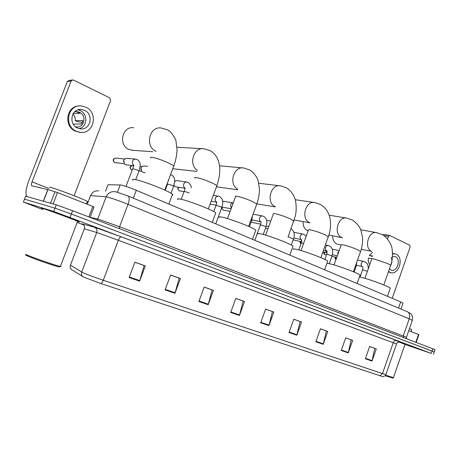 <?xml version="1.0" encoding="UTF-8"?>
<svg xmlns="http://www.w3.org/2000/svg" width="458" height="458" viewBox="0 0 458 458"><rect width="100%" height="100%" fill="white"/><g stroke="black" fill="none" stroke-linecap="round" stroke-linejoin="round"><path stroke-width="0.69" d="M107.899 185.078L108.019 184.757L120.878 184.975C124.439 185.753 129.585 187.528 136.324 190.299L400.676 301.896L403.023 303.242M435.02 349.649L72.61 210.709L56.225 204.858L25.648 196.207L24.383 199.224M404.958 344.462L431.287 353.439L53.7 211.43L54.966 208.144L24.509 199.138L54.966 208.144L71.345 214.012L54.966 208.144L56.225 204.858M431.287 353.439L432.094 351.086L71.345 214.012L434.23 351.944L432.094 351.086L432.907 348.738M42.302 208.224C41.174 207.875 41.071 207.903 41.999 208.316L43.138 208.796L41.999 208.316C41.071 207.903 41.174 207.875 42.302 208.224C47.105 209.649 75.352 220.098 78.753 221.695C75.352 220.098 47.105 209.649 42.302 208.224M77.534 221.489L78.129 221.683C79.492 222.113 79.698 222.119 78.753 221.695C79.698 222.119 79.492 222.113 78.129 221.683L77.534 221.489M379.934 375.823L382.499 373.568L385.865 374.57C386.06 375.314 385.018 376.001 382.733 376.636L100.731 283.502L83.74 277.119L71.522 269.544M369.646 346.517L374.77 348.355L372.01 361.07L376.287 348.853L369.663 346.471L365.347 358.78L372.01 361.07M345.681 337.912L351.177 339.888L348.257 352.9L352.671 340.374L345.698 337.867L341.244 350.49L348.257 352.9M320.428 328.85L326.331 330.968L323.239 344.296L327.802 331.437L320.445 328.798L315.843 341.748L323.239 344.296M293.778 319.278L300.122 321.556L296.841 335.216L301.559 322.02L293.796 319.232L289.032 332.525L296.841 335.216M134.858 262.222L144.138 265.554L139.633 281.138L145.323 265.915L134.881 262.165L129.122 277.519L139.633 281.138M170.594 275.058L179.17 278.132L174.956 293.286L180.423 278.521L170.616 275L165.086 289.891L174.956 293.286M204.176 287.114L212.111 289.96L208.167 304.713L213.422 290.372L204.199 287.057L198.881 301.519L208.167 304.713M235.796 298.461L243.146 301.101L239.442 315.47L244.509 301.53L235.813 298.41L230.695 312.459L239.442 315.47M265.611 309.167L272.436 311.617L268.955 325.621L273.838 312.064L265.629 309.116L260.694 322.781L268.955 325.621M404.986 344.382L399.044 341.994L404.986 344.382M53.7 211.43L23.375 202.07L42.834 209.575M77.173 222.445L83.585 224.849M88.875 216.943L92.865 206.466L57.49 192.555L53.099 203.976M27.108 196.619C25.219 194.438 25.74 189.274 28.688 181.133L67.286 81.587L69.009 80.482L72.112 80.018M74.127 195.726L110.647 100.382L109.662 97.84L73.566 80.104L72.856 79.91L71.116 81.032L32.049 181.872C31.304 183.944 31.178 185.232 31.671 185.753L47.804 189.578L57.49 192.555M92.865 206.466L94.062 207.016M84.501 110.321L81.547 109.491C71.408 107.87 67.99 124.273 77.66 128.085L80.259 128.83C90.438 130.673 94.182 114.363 84.501 110.321M79.148 128.612C87.392 127.072 88.159 113.836 80.156 110.515L78.043 109.823M73.188 113.567L79.932 113.326L76.532 111.741L74.62 111.821M75.53 126.763L76.165 126.872C84.22 128.309 87.146 115.433 79.48 112.267L77.173 111.615L74.643 111.804M79.28 105.964C66.301 105.621 63.336 126.494 75.644 131.269L80.826 132.373M76.423 131.286L79.869 132.282C93.73 134.841 98.899 112.679 85.726 107.132L81.627 105.975C67.847 103.834 63.278 126.156 76.423 131.286M73.532 124.582L73.961 124.049L81.524 124.044L82.864 120.569L75.267 120.666L77.293 121.593L82.383 122.463M75.267 120.666C75.501 118.118 74.711 115.914 72.902 114.059M59.786 266.733L59.351 266.934C55.968 266.556 30.337 257.619 26.318 255.404C25.43 254.946 25.345 254.763 26.072 254.866M60.525 266.046L61.04 266.447L60.376 266.442C56.758 265.989 30.022 256.657 25.837 254.367M77.557 221.432C78.347 221.666 78.37 221.615 77.614 221.283C74.414 219.777 47.975 210.004 43.458 208.653M87.18 201.869C88.085 202.041 88.142 201.898 87.346 201.423C84.026 199.236 54.72 188.118 49.561 187.11M133.725 127.765C122.263 125.767 117.987 145.129 128.927 149.434L133.043 150.321M172.162 195.165L172.878 194.942L172.494 194.295C169.924 191.375 141.533 180.257 134.412 179.421C132.522 179.147 132.024 179.416 132.917 180.217M215.472 213.668L215.752 212.913C213.594 210.342 187.511 200.215 179.868 199.012C177.67 198.623 176.988 198.818 177.824 199.596M255.587 230.821L255.827 230.168C254.018 227.901 229.899 218.603 221.867 217.109C219.376 216.611 218.518 216.737 219.296 217.487M292.845 246.77L293.051 246.209C291.534 244.2 269.098 235.612 260.791 233.878C258.026 233.277 257.001 233.334 257.717 234.049M327.539 261.627L327.71 261.152C326.44 259.365 305.463 251.385 296.956 249.467C293.944 248.763 292.765 248.757 293.418 249.438M303.104 221.586L303.07 223.035C303.333 226.739 304.816 229.281 307.518 230.66L308.12 230.901M359.919 275.51L360.062 275.098C358.998 273.506 339.292 266.052 330.659 263.985L326.932 263.333M332.663 235.824L332.783 238C333.304 240.919 334.643 242.917 336.807 243.982L341.107 245.03M390.205 288.506L390.325 288.151C389.432 286.731 370.848 279.735 362.129 277.548L359.415 276.93M126.391 164.851L124.433 163.935L123.706 160.306L125.171 158.611L126.981 158.308L135.539 159.126M123.483 161.571L123.534 160.93M143.497 172.42L141.711 171.573L140.984 167.966L142.501 166.248L144.201 165.991L147.585 166.369M140.818 169.838L141.024 167.863M176.261 186.893L174.761 186.166L174.029 185.026M174.653 181.591L175.643 180.864L177.137 180.681L186.687 182.003M231.124 208.768L221.935 207.079M222.64 201.148L233.277 202.917C232.017 202.905 231.101 203.564 230.529 204.903L231.25 208.424M301.713 241.16L301.713 239.757M301.662 241.509L301.227 239.631M326.995 253.326L326.193 250.755M326.514 252.764L325.649 250.629M415.858 342.206L418.526 334.506L408.742 330.659M382.762 234.925L383.804 234.381L389.655 235.435L388.418 236.374L387.491 239.007M392.197 298.318L410.156 247.011L409.698 245.253L389.655 235.435M418.526 334.506L418.881 334.672M389.397 268.966L391.498 270.231C397.407 271.938 401.185 258.965 395.46 256.657L392.506 256.52M372.6 252.278L369.343 255.484L372.457 256.446M388.361 271.915L390.892 272.716C398.924 275.046 404.076 257.425 396.296 254.264L395.157 253.875L392.58 253.972M388.516 271.468L390.892 272.716M369.789 264.535C368.432 262.852 367.974 260.699 368.427 258.077L371.885 258.593M395.157 253.875L392.575 253.532M372.549 255.936L369.343 255.484M390.445 265.978C392.174 262.989 392.38 260.092 391.058 257.281M392.741 378.045L385.189 375.692M393.433 377.627L385.567 375.199M405.004 344.336L399.015 341.994M411.696 329.68L409.481 328.523M117.454 192.194L120.214 184.9M133.347 198.188L136.324 190.299M105.569 191.209L108.019 184.757M398.534 308.028L400.676 301.896M412.315 320.371L409.24 318.779L128.051 204.342C118.754 200.638 111.741 198.188 107.006 196.986L106.153 196.843L97.743 218.981L119.601 226.704L406.446 337.254M119.401 228.634L119.601 226.704L128.051 204.342C129.511 200.043 129.528 197.266 128.097 196.013L127.759 195.869M72.61 210.709L70.08 217.315M115.668 191.77L114.947 191.667C110.825 191.335 107.888 193.064 106.153 196.843L90.564 195.577L87.255 204.257M98.63 190.866C94.84 190.568 92.155 192.137 90.564 195.577L90.455 195.864M90.112 217.31L97.743 218.981L96.89 220.012M115.92 191.816L128.097 196.013L407.414 311.709C409.567 313.1 410.173 315.459 409.24 318.779L403.292 335.874L403.469 337.46M406.584 338.657L406.475 337.18L412.366 320.228C413.231 315.436 410.494 313.449 410.626 313.615L406.927 311.503M83.093 224.397L82.079 223.836L94.337 227.191L121.439 236.883L396.502 340.494C395.094 340.208 394.012 340.958 393.245 342.733L118.353 240.255L97.554 232.75L84.295 228.794M396.502 340.494C402.164 342.647 402.004 342.699 396.01 340.637M396.508 344.015L393.245 342.733L382.499 373.568L103.256 280.267C102.5 282.122 101.659 283.199 100.731 283.502M70.463 265.113L82.474 272.487C86.923 274.479 93.85 277.073 103.256 280.267L118.353 240.255C119.338 237.925 120.368 236.803 121.439 236.883M83.104 276.781C81.581 275.55 81.112 273.987 81.707 272.092L96.741 232.487C97.394 230.065 96.592 228.302 94.337 227.191M82.079 223.836C84.18 224.861 84.925 226.492 84.318 228.731L70.383 265.325C69.834 267.083 70.269 268.525 71.688 269.67M399.96 341.994C400.212 341.479 396.285 342.727 396.514 343.987L385.905 374.467M23.375 202.07L24.509 199.138M269.098 325.14L260.865 322.306M239.597 314.978L230.872 311.972M208.327 304.204L199.064 301.015M175.122 292.765L165.281 289.376M139.81 280.599L129.322 276.987M296.979 334.746L289.198 332.067M323.371 343.838L316.003 341.302M348.389 352.454L341.399 350.049M372.131 360.635L365.501 358.351M48.771 188.456L32.049 181.872M43.315 201.205L47.804 189.578M71.116 81.032L67.286 81.587M47.941 189.618L43.458 201.245M50.557 203.255L55.017 191.667M150.734 158.01C150.253 157.443 150.59 157.209 151.758 157.294C155.646 157.878 160.958 159.647 167.708 162.619C170.954 164.124 172.964 165.292 173.725 166.111L173.462 166.815M156.104 151.335C144.596 146.726 149.222 125.87 161.285 128.022L167.777 129.935C172.54 132.683 176.072 140.028 175.986 141.001L177.028 149.571C176.88 154.953 175.78 160.472 173.725 166.111L164.748 190.07M194.799 178.168C194.347 177.618 194.793 177.423 196.139 177.584C200.209 178.294 205.384 180.028 211.653 182.782C214.487 184.093 216.216 185.101 216.846 185.805L216.617 186.412M197.524 170.433C188.089 164.846 193.614 146.68 204.102 148.776L210.342 150.711C213.062 152.365 215.266 154.649 216.949 157.575C218.804 161.502 218.575 161.559 219.124 163.54C220.47 169.821 219.708 177.24 216.846 185.805L208.293 208.911M227.506 218.592L235.526 196.797C235.114 196.27 235.658 196.116 237.17 196.339C241.389 197.158 246.421 198.852 252.272 201.423L256.772 204.045L256.583 204.566M237.885 189.269C228.302 184.654 233.488 165.802 243.73 168.006L249.782 169.964C254.098 172.483 257.585 178.368 258.014 180.338L259.423 188.45C259.531 193.557 258.65 198.755 256.772 204.045L248.608 226.361M265.611 235.166L273.289 214.063C272.911 213.554 273.552 213.445 275.224 213.726C279.552 214.642 284.452 216.296 289.925 218.695L293.847 220.985L293.687 221.437M275.373 206.69L275.229 206.621C265.703 202.854 270.609 183.618 280.531 185.879L286.422 187.849C289.376 189.641 291.74 192.137 293.521 195.331C294.786 198.062 295.507 200.112 295.679 201.486C296.469 206.982 296.337 211.842 295.278 216.056L288.048 237.015M301.038 250.572L308.4 230.111C308.057 229.63 308.789 229.555 310.598 229.899C315.018 230.889 319.798 232.509 324.928 234.759L328.363 236.763L328.226 237.152M309.539 222.548C300.568 219.01 305.48 200.295 314.789 202.533L320.554 204.514C323.554 206.323 325.959 208.842 327.779 212.06C329.079 214.825 329.817 216.915 329.995 218.329C331.145 223.241 330.184 230.912 329.285 233.775L320.881 257.665M334.059 264.919L341.136 245.07C340.826 244.606 341.645 244.578 343.586 244.973C348.069 246.032 352.723 247.612 357.549 249.725L360.572 251.494L360.452 251.826M341.588 237.421C333.132 234.101 338.021 215.878 346.775 218.082L352.431 220.075C356.622 222.972 359.427 226.281 360.841 229.996L362.518 237.404C362.845 242.064 362.198 246.759 360.572 251.494L353.387 271.754M364.917 278.321L371.73 259.045C371.455 258.61 372.343 258.615 374.404 259.062L388.023 263.705L390.697 265.268L390.594 265.554M361.265 249.301L371.593 251.345C363.618 248.23 368.467 230.483 376.699 232.641L360.755 229.784M114.523 162.441L114.729 162.544C112.725 160.374 113.097 158.903 115.84 158.136L124.616 158.995M138.963 171.103L137.429 170.067L132.717 168.681L126.007 186.412M133.982 165.464C132.522 164.428 132.059 163.008 132.58 161.21C133.261 159.705 134.377 159.018 135.923 159.161L137.721 159.825C139.289 161.411 140.045 162.63 139.988 163.472C140.451 164.056 140.131 166.546 139.026 170.943L141.43 171.252M115.439 162.716L114.729 162.544M131.349 169.809L131.566 169.924C129.625 167.783 129.998 166.334 132.683 165.578L133.604 165.681M173.593 186.309L172.237 185.387L167.554 184.013L165.206 190.276M168.681 180.847L168.292 180.618M189.309 192.915L184.19 191.329L181.225 199.293M185.267 188.198L185.095 188.112C183.681 187.179 183.223 185.816 183.732 184.024C184.391 182.553 185.438 181.883 186.887 182.032L188.656 182.708C190.683 184.866 191.518 186.606 191.163 187.935M179.038 190.694L179.296 190.831C177.962 189.91 177.773 188.725 178.723 187.27M184.07 191.667L179.296 190.831M221.798 207.48L220.653 206.701L216.021 205.333L213.714 211.567M216.64 202.087C215.306 201.199 214.888 199.883 215.38 198.142C216.021 196.688 217.035 196.035 218.414 196.184L220.166 196.871C221.838 198.554 222.651 199.894 222.599 200.902C222.983 201.686 222.725 203.839 221.838 207.359L215.764 223.836M222.164 207.125C221.466 207.4 221.764 208.367 223.069 210.022L223.229 210.079C222.187 209.438 221.912 208.47 222.399 207.165M251.677 220.607L250.927 220.035M230.145 211.43L223.229 210.079M265.995 226.899L265.027 226.241L260.442 224.872L254.808 240.318M260.705 221.603C259.48 220.773 259.108 219.525 259.577 217.859C260.196 216.439 261.152 215.804 262.44 215.947L264.186 216.651C265.932 218.397 266.774 219.834 266.722 220.968C267.037 221.895 266.808 223.842 266.029 226.796L263.23 234.49M293.475 238.973L288.597 236.986M303.637 243.347L301.301 242.843L298.753 249.925M293.784 238.011L301.272 239.568C300.15 238.795 299.813 237.61 300.259 236.007C300.86 234.622 301.759 234.004 302.967 234.141L304.713 234.868L306.173 236.299M300.9 243.959L300.763 241.561M332.033 255.913L326.777 254.047L324.842 259.451M323.571 250.154L326.577 250.778C325.512 250.039 325.197 248.889 325.638 247.326C326.216 245.963 327.086 245.351 328.237 245.488L329.989 246.227C332.628 248.144 333.321 251.35 332.061 255.833L329.268 263.659M337.712 254.677L337.838 252.764L338.92 251.287M323.915 252.014C323.302 252.598 323.588 253.451 324.756 254.568L324.287 252.1M356.112 266.493L355.419 266.029M326.434 255.009L324.934 254.637M336.012 259.44L335.64 257.178M367.396 271.313L362.593 269.802L360.028 277.05M356.484 265.228L362.186 266.545C361.196 265.852 360.915 264.753 361.333 263.247C361.894 261.924 362.713 261.323 363.795 261.455L365.553 262.211C367.03 264.123 367.986 262.846 368.312 268.714M388.418 236.374L383.672 235.509M400.996 309.047L403.08 303.093M435.037 349.603L433.428 354.28M94.045 206.97L90.077 217.401M78.816 109.622L81.547 109.491M75.06 111.706L77.173 111.615M79.085 132.259L79.869 132.282M59.351 266.934L60.41 266.447M77.614 221.283L60.376 266.442M87.346 201.423L86.396 203.919M152.806 151.741L131.572 150.218M172.494 194.295L168.853 204.028M196.814 171.406L172.74 168.744M215.752 212.913L212.26 222.359M202.636 148.695L176.988 147.247M237.404 189.749L216.468 186.812M255.827 230.168L252.478 239.334M242.757 167.92L219.519 165.773M274.989 206.856L256.829 203.884M293.051 246.209L289.84 255.106M279.884 185.805L258.81 183.257M309.94 222.834L294.196 219.954M327.71 261.152L324.625 269.791M314.365 202.47L295.25 199.722M342.636 237.805L328.913 235.074M360.062 275.098L357.091 283.496M346.5 218.037L329.142 215.208M383.787 284.928L390.697 265.268C393.863 257.304 391.956 246.553 391.43 246.393C391.504 245.477 387.829 237.341 382.264 234.633L376.699 232.641M390.325 288.151L387.462 296.32M115.261 158.124C113.241 159.155 112.107 159.722 114.597 162.498M132.78 168.521L133.879 165.424M135.728 179.668L139.026 170.943M133.61 165.676L126.076 164.817M114.666 162.533L124.215 163.689M132.259 165.556C130.101 166.506 128.967 167.067 131.435 169.878M145.22 172.637L143.245 172.385M140.096 166.426L141.917 166.632M170.525 174.658L172.185 175.311C173.788 176.925 174.561 178.185 174.515 179.089C174.95 179.759 174.664 182.118 173.651 186.166L171 193.247M184.242 191.192L185.181 188.169M184.998 188.244L176.107 186.87M166.809 184.574L167.313 184.648M173.834 185.639L174.389 185.725M174.67 181.213L175.002 181.259M178.574 187.248C178.082 188.238 176.977 188.438 179.147 190.78M179.673 190.946L179.227 190.814M216.067 205.207L216.915 202.218M216.76 202.224L211.132 201.239M218.289 196.161L213.308 195.36M210.079 204.079L216.079 205.173M249.438 226.727L251.717 220.498L252.535 215.621M223.544 210.176L223.149 210.056M260.476 224.769L261.129 221.781L251.9 219.943M262.44 215.947L253.062 214.195M268.714 226.63L266.253 226.12M251.087 222.21L260.676 224.162M270.73 221.094L266.585 220.292M291.07 228.668L291.569 228.96C294.351 231.565 294.998 234.868 293.509 238.881L291.282 245.047M265.503 228.239L267.941 228.754M301.335 242.757L301.73 239.769M302.967 234.141L293.904 232.269M293.149 239.872L301.622 241.75M300.431 241.486C299.841 241.618 299.99 242.471 300.872 244.045M326.8 253.972L327.052 250.984M328.237 245.488L325.455 244.881M337.283 255.885L332.388 254.745M322.982 251.797L326.359 252.576M339.138 250.669L332.227 249.129M354.137 272.069L356.141 266.43L356.748 262.279M331.895 256.297L336.727 257.43M325.14 254.705L324.848 254.608M335.245 257.081C334.741 257.825 334.993 258.621 336 259.486M362.616 269.739C362.999 268.256 363.022 267.266 362.679 266.768M363.795 261.455L357.549 260.012M418.887 334.661L416.225 342.349M392.638 378.09L393.411 377.736M405.015 344.296L393.399 377.736M411.736 329.56L411.044 331.563"/></g></svg>
